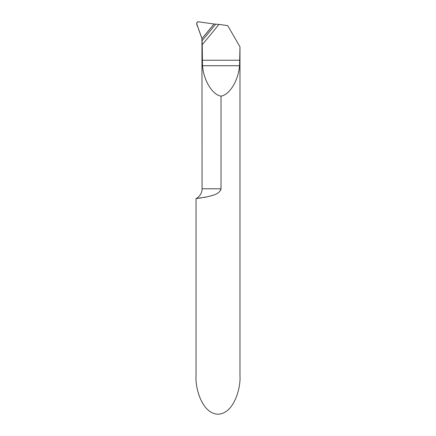 <?xml version="1.0" encoding="UTF-8"?>
<svg xmlns="http://www.w3.org/2000/svg" width="436" height="436" viewBox="0 0 436 436"><rect width="100%" height="100%" fill="white"/><g stroke="black" fill="none" stroke-linecap="round" stroke-linejoin="round"><path stroke-width="0.65" d="M197.546 198.429L196.026 198.603A10.987 10.987 0 0 0 202.07 188.788L221.019 188.788C219.379 194.652 211.667 195.486 207.302 196.827L196.026 198.603L196.026 376.137C195.143 387.272 201.737 413.682 218 414.2C234.263 413.682 240.857 387.272 239.974 376.137L239.974 46.843L239.566 65.732C238.301 80.611 229.668 94.765 221.019 96.127L221.019 188.788L220.621 190.341M202.07 188.788L201.955 38.679A658.431 658.431 0 0 0 214.016 23.985L215.678 24.165A659.842 659.842 0 0 1 202.075 40.722L202.239 44.63A662.507 662.507 0 0 0 218.899 24.383L227.723 25.62L239.8 46.543M202.059 39.491A5.494 5.494 0 0 1 202.07 39.785L202.075 40.722M221.019 96.127C212.376 94.765 203.737 80.611 202.478 65.732L202.239 44.63M218.899 24.383L215.678 24.165M199.192 198.222L201.263 197.928M203.906 197.497L206.577 196.985M209.711 196.249L213.057 195.235M196.576 23.43L201.737 37.905A5.494 5.494 0 0 1 201.955 38.679A658.431 658.431 0 0 0 214.016 23.985L198.451 21.8A1.646 1.646 0 0 0 197.661 21.882L196.576 23.43M201.955 38.679L214.016 23.985L198.456 21.8C194.598 22.476 198.2 26.939 198.571 29.212L201.955 38.679M202.239 60.239L239.8 60.239M202.478 65.732L239.566 65.732"/></g></svg>
